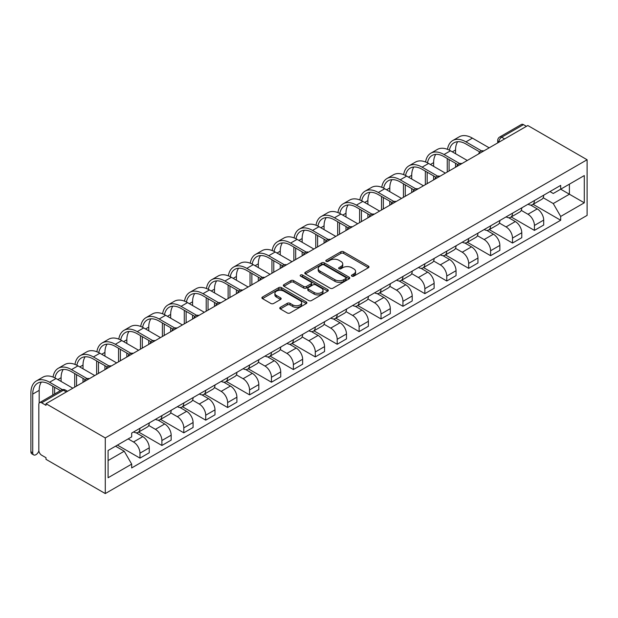 <?xml version="1.0" encoding="UTF-8"?>
<svg xmlns="http://www.w3.org/2000/svg" width="618" height="618" viewBox="0 0 618 618"><rect width="100%" height="100%" fill="white"/><g stroke="black" fill="none" stroke-linecap="round" stroke-linejoin="round"><path stroke-width="0.93" d="M351.851 276.153A1.367 0.788 0 0 0 353.782 276.153L368.428 267.694A1.947 1.128 0 0 0 369 266.899A1.947 1.128 0 0 0 368.428 266.103L343.608 251.773A1.947 1.128 0 0 0 340.85 251.773L326.204 260.232A1.367 0.788 0 0 0 325.802 260.788A1.367 0.788 0 0 0 326.204 261.344A1.367 0.788 0 0 0 328.135 261.344L330.027 260.255A6.242 3.6 0 0 1 338.849 260.255L340.92 261.445A6.242 3.6 0 0 1 342.751 263.994A6.242 3.6 0 0 1 340.92 266.543L339.027 267.633A1.367 0.788 0 0 0 338.625 268.197A1.367 0.788 0 0 0 339.027 268.753A1.367 0.788 0 0 0 340.958 268.753L342.851 267.656A6.242 3.6 0 0 1 351.673 267.656L353.743 268.853A6.242 3.6 0 0 1 355.574 271.395A6.242 3.6 0 0 1 353.743 273.944L351.851 275.041A1.367 0.788 0 0 0 351.449 275.597A1.367 0.788 0 0 0 351.851 276.153L351.851 275.041M280.325 307.339A1.947 1.128 0 0 0 279.753 308.135A1.947 1.128 0 0 0 280.325 308.93L287.285 312.955A1.947 1.128 0 0 0 290.043 312.955L306.312 303.562A1.947 1.128 0 0 0 306.883 302.766A1.947 1.128 0 0 0 306.312 301.963L281.491 287.64A1.947 1.128 0 0 0 278.733 287.64L262.465 297.034A1.947 1.128 0 0 0 261.893 297.83A1.947 1.128 0 0 0 262.465 298.625L270.877 303.477A1.947 1.128 0 0 0 273.635 303.477L280.595 299.46A1.947 1.128 0 0 0 281.167 298.664A1.947 1.128 0 0 0 280.595 297.868L276.424 295.458A5.214 3.013 0 0 1 274.902 293.326A5.214 3.013 0 0 1 278.115 290.545A5.214 3.013 0 0 1 283.801 291.202L300.139 300.634A5.214 3.013 0 0 1 301.669 302.766A5.214 3.013 0 0 1 298.448 305.547A5.214 3.013 0 0 1 292.762 304.89L290.043 303.322A1.947 1.128 0 0 0 287.285 303.322L280.325 307.339L280.325 308.93M105.276 437.93L46.002 403.701L527.818 125.524L587.1 159.753L105.276 437.93L105.276 493.566L587.1 215.388L587.1 159.753M330.166 288.197A1.947 1.128 0 0 0 332.924 288.197L349.193 278.803A1.947 1.128 0 0 0 349.765 278.007A1.947 1.128 0 0 0 349.193 277.212L324.373 262.882A1.947 1.128 0 0 0 321.615 262.882L305.346 272.275A1.947 1.128 0 0 0 304.774 273.071A1.947 1.128 0 0 0 305.346 273.867L330.166 288.197M301.136 276.447A1.367 0.788 0 0 1 302.519 276.64L302.519 275.018L327.756 289.587A1.947 1.128 0 0 1 328.328 290.383A1.947 1.128 0 0 1 327.756 291.178L311.48 300.572A1.947 1.128 0 0 1 308.722 300.572L283.909 286.242L283.909 284.651A1.947 1.128 0 0 0 283.338 285.446A1.947 1.128 0 0 0 283.909 286.242M283.909 284.651L290.869 280.634A1.947 1.128 0 0 1 293.627 280.634L303.693 286.443A1.947 1.128 0 0 0 306.451 286.443L311.07 283.778A1.947 1.128 0 0 0 311.642 282.982A1.947 1.128 0 0 0 311.07 282.187L300.587 276.138A1.367 0.788 0 0 1 300.194 275.574A1.367 0.788 0 0 1 301.036 274.848A1.367 0.788 0 0 1 302.519 275.018M46.002 403.701L46.002 405.323L41.645 402.812A3.971 2.294 -120 0 0 39.66 402.612A3.971 2.294 -120 0 0 38.834 404.435L38.834 450.337A3.971 2.294 -120 0 0 41.645 455.203L46.002 457.714L46.002 459.336L105.276 493.566M504.643 138.911L501.692 137.204A3.971 2.294 60 0 0 499.707 137.011L521.476 124.434A3.971 2.294 60 0 1 523.469 124.635L501.692 137.204A3.971 2.294 120 0 0 498.88 142.07L498.88 142.233M526.412 126.335L523.469 124.635M534.423 200.541A9.139 5.276 60 0 1 532.531 204.651L541.801 199.297A9.139 5.276 -120 0 0 543.693 195.195M521.268 210.383L527.957 214.253A9.139 5.276 60 0 1 534.423 225.446L543.693 220.093A9.139 5.276 -120 0 0 537.235 208.899L530.599 205.068M543.693 220.093L543.693 225.037L534.423 230.39L511.179 216.972M532.531 204.651A9.139 5.276 60 0 1 528.035 204.234M534.423 225.446L534.423 230.39M512.507 213.195A9.139 5.276 60 0 1 510.615 217.297L519.885 211.943A9.139 5.276 -120 0 0 521.777 207.841M489.271 229.626L512.507 243.044L521.777 237.691L521.777 232.739A9.139 5.276 -120 0 0 515.319 221.553L508.684 217.721M510.615 217.297A9.139 5.276 60 0 1 506.119 216.887M499.352 223.036L506.049 226.906A9.139 5.276 60 0 1 512.507 238.092L512.507 243.044M490.592 225.848A9.139 5.276 60 0 1 488.707 229.95L497.977 224.597A9.139 5.276 -120 0 0 499.869 220.495M467.355 242.279L490.599 255.697L499.869 250.344L499.869 245.392A9.139 5.276 -120 0 0 493.403 234.199L486.768 230.367M488.707 229.95A9.139 5.276 60 0 1 484.203 229.541M477.436 235.69L484.133 239.552A9.139 5.276 60 0 1 490.599 250.746L490.599 255.697M468.683 238.502A9.139 5.276 60 0 1 466.791 242.604L476.061 237.25A9.139 5.276 -120 0 0 477.953 233.148M445.439 254.925L468.683 268.343L477.953 262.99L477.953 258.046A9.139 5.276 -120 0 0 471.488 246.852L464.852 243.021M466.791 242.604A9.139 5.276 60 0 1 462.287 242.186M455.528 248.343L462.218 252.206A9.139 5.276 60 0 1 468.683 263.399L468.683 268.343M446.768 251.155A9.139 5.276 60 0 1 444.875 255.257L454.145 249.904A9.139 5.276 -120 0 0 456.038 245.802M423.531 267.579L446.768 280.997L456.038 275.643L456.038 270.699A9.139 5.276 -120 0 0 449.58 259.506L442.944 255.674M444.875 255.257A9.139 5.276 60 0 1 440.379 254.84M433.612 260.989L440.31 264.859A9.139 5.276 60 0 1 446.768 276.053L446.768 280.997M424.852 263.801A9.139 5.276 60 0 1 422.959 267.903L432.229 262.55A9.139 5.276 -120 0 0 434.122 258.448M401.615 280.232L424.852 293.65L434.122 288.297L434.122 283.345A9.139 5.276 -120 0 0 427.664 272.159L421.028 268.328M422.959 267.903A9.139 5.276 60 0 1 418.463 267.494M411.696 273.643L418.394 277.513A9.139 5.276 60 0 1 424.852 288.699L424.852 293.65M402.944 276.455A9.139 5.276 60 0 1 401.051 280.557L410.321 275.203A9.139 5.276 -120 0 0 412.214 271.101M379.699 292.886L402.944 306.304L412.214 300.951L412.214 295.999A9.139 5.276 -120 0 0 405.748 284.805L399.112 280.974M401.051 280.557A9.139 5.276 60 0 1 396.547 280.147M389.78 286.296L396.478 290.159A9.139 5.276 60 0 1 402.944 301.352L402.944 306.304M381.028 289.108A9.139 5.276 60 0 1 379.135 293.21L388.405 287.857A9.139 5.276 -120 0 0 390.298 283.755M357.783 305.531L381.028 318.95L390.298 313.596L390.298 308.652A9.139 5.276 -120 0 0 383.84 297.459L377.204 293.627M379.135 293.21A9.139 5.276 60 0 1 374.639 292.793M367.872 298.95L374.562 302.812A9.139 5.276 60 0 1 381.028 314.006L381.028 318.95M359.112 301.762A9.139 5.276 60 0 1 357.219 305.864L366.489 300.51A9.139 5.276 -120 0 0 368.382 296.408M335.875 318.185L359.112 331.603L368.382 326.25L368.382 321.306A9.139 5.276 -120 0 0 361.924 310.112L355.288 306.281M357.219 305.864A9.139 5.276 60 0 1 352.724 305.446M345.956 311.596L352.654 315.466A9.139 5.276 60 0 1 359.112 326.659L359.112 331.603M337.196 314.407A9.139 5.276 60 0 1 335.304 318.509L344.581 313.156A9.139 5.276 -120 0 0 346.474 309.054M313.959 330.839L337.196 344.257L346.474 338.903L346.474 333.959A9.139 5.276 -120 0 0 340.008 322.766L333.372 318.934M335.304 318.509A9.139 5.276 60 0 1 330.808 318.1M324.041 324.249L330.738 328.119A9.139 5.276 60 0 1 337.196 339.305L337.196 344.257M315.288 327.061A9.139 5.276 60 0 1 313.396 331.163L322.666 325.81A9.139 5.276 -120 0 0 324.558 321.708M292.044 343.492L315.288 356.91L324.558 351.557L324.558 346.605A9.139 5.276 -120 0 0 318.092 335.419L311.457 331.588M313.396 331.163A9.139 5.276 60 0 1 308.892 330.754M302.125 336.903L308.822 340.765A9.139 5.276 60 0 1 315.288 351.959L315.288 356.91M293.372 339.715A9.139 5.276 60 0 1 291.48 343.817L300.75 338.463A9.139 5.276 -120 0 0 302.642 334.361M270.128 356.138L293.372 369.556L302.642 364.203L302.642 359.259A9.139 5.276 -120 0 0 296.184 348.065L289.548 344.234M291.48 343.817A9.139 5.276 60 0 1 286.984 343.407M280.217 349.556L286.914 353.419A9.139 5.276 60 0 1 293.372 364.612L293.372 369.556M271.456 352.368A9.139 5.276 60 0 1 269.564 356.47L278.834 351.117A9.139 5.276 -120 0 0 280.726 347.015M248.22 368.791L271.456 382.21L280.726 376.856L280.726 371.912A9.139 5.276 -120 0 0 274.268 360.719L267.633 356.887M269.564 356.47A9.139 5.276 60 0 1 265.068 356.053M258.301 362.202L264.998 366.072A9.139 5.276 60 0 1 271.456 377.266L271.456 382.21M249.548 365.014A9.139 5.276 60 0 1 247.656 369.116L256.926 363.77A9.139 5.276 -120 0 0 258.818 359.668M226.304 381.445L249.548 394.863L258.818 389.51L258.818 384.566A9.139 5.276 -120 0 0 252.353 373.372L245.717 369.541M247.656 369.116A9.139 5.276 60 0 1 243.152 368.707M236.385 374.856L243.083 378.726A9.139 5.276 60 0 1 249.548 389.919L249.548 394.863M227.633 377.668A9.139 5.276 60 0 1 225.74 381.769L235.01 376.416A9.139 5.276 -120 0 0 236.903 372.314M204.388 394.099L227.633 407.517L236.903 402.163L236.903 397.212A9.139 5.276 -120 0 0 230.444 386.026L223.809 382.194M225.74 381.769A9.139 5.276 60 0 1 221.244 381.36M214.477 387.509L221.167 391.372A9.139 5.276 60 0 1 227.633 402.565L227.633 407.517M205.717 390.321A9.139 5.276 60 0 1 203.824 394.423L213.094 389.07A9.139 5.276 -120 0 0 214.987 384.968M182.48 406.752L205.717 420.163L214.987 414.817L214.987 409.865A9.139 5.276 -120 0 0 208.529 398.672L201.893 394.84M203.824 394.423A9.139 5.276 60 0 1 199.328 394.014M192.561 400.163L199.259 404.025A9.139 5.276 60 0 1 205.717 415.219L205.717 420.163M183.801 402.975A9.139 5.276 60 0 1 181.908 407.077L191.186 401.723A9.139 5.276 -120 0 0 193.079 397.621M160.564 419.398L183.801 432.816L193.079 427.463L193.079 422.519A9.139 5.276 -120 0 0 186.613 411.325L179.977 407.494M181.908 407.077A9.139 5.276 60 0 1 177.412 406.659M170.645 412.816L177.343 416.679A9.139 5.276 60 0 1 183.801 427.872L183.801 432.816M161.893 415.628A9.139 5.276 60 0 1 160 419.73L169.27 414.377A9.139 5.276 -120 0 0 171.163 410.275M138.648 432.052L161.893 445.47L171.163 440.116L171.163 435.172A9.139 5.276 -120 0 0 164.697 423.979L158.061 420.147M160 419.73A9.139 5.276 60 0 1 155.497 419.313M148.729 425.462L155.427 429.332A9.139 5.276 60 0 1 161.893 440.526L161.893 445.47M139.977 428.274A9.139 5.276 60 0 1 138.084 432.376L147.354 427.023A9.139 5.276 -120 0 0 149.247 422.921M117.428 445.107L139.977 458.123L149.247 452.77L149.247 447.818A9.139 5.276 -120 0 0 142.789 436.632L136.153 432.801M138.084 432.376A9.139 5.276 60 0 1 133.588 431.967M128.173 438.904L133.511 441.986A9.139 5.276 60 0 1 139.977 453.172L139.977 458.123M549.943 191.58L553.249 193.488L584.288 175.566L569.402 184.164L569.402 194.222L553.249 203.546L543.176 197.737M108.088 460.557L124.241 451.225L131.688 464.126L108.088 477.745L108.088 450.499L131.688 436.872L131.688 433.063L560.688 185.377L560.688 189.193L584.288 202.812L560.688 216.439L553.249 203.546M584.288 175.566L584.288 202.812M131.688 464.126L131.688 467.934L560.688 220.255L560.688 216.439M124.241 451.225L115.535 446.196M533.095 204.319L560.688 220.255M352.391 276.346L353.743 275.566A6.242 3.6 0 0 0 355.574 273.017L355.574 271.395M342.751 263.994L342.751 265.616A6.242 3.6 0 0 1 340.92 268.166L339.568 268.946M368.405 267.71L343.608 253.395A1.947 1.128 0 0 0 340.85 253.395L326.744 261.538M349.17 278.818L324.373 264.504A1.947 1.128 0 0 0 321.615 264.504L305.377 273.882M345.748 278.563A1.367 0.788 0 0 0 346.15 278.007A1.367 0.788 0 0 0 345.748 277.451L323.963 264.867A1.367 0.788 0 0 0 322.032 264.867L320.031 266.026A6.242 3.6 0 0 0 318.2 268.575A6.242 3.6 0 0 0 320.031 271.117L334.925 279.715A6.242 3.6 0 0 0 343.747 279.715L345.748 278.563L345.748 280.186A1.367 0.788 0 0 0 346.15 279.63L346.15 278.007M318.2 268.575L318.2 270.197A6.242 3.6 0 0 0 320.031 272.739L320.031 271.117M345.748 280.186L343.747 281.337A6.242 3.6 0 0 1 334.925 281.337L320.031 272.739M283.932 286.258L290.869 282.256L290.869 280.634M311.642 282.982L311.642 284.604A1.947 1.128 0 0 1 311.07 285.4L306.451 288.065A1.947 1.128 0 0 1 303.693 288.065L293.627 282.256A1.947 1.128 0 0 0 290.869 282.256M302.519 276.64L327.725 291.194M314.137 292.476A5.214 3.013 0 0 0 319.823 293.125A5.214 3.013 0 0 0 323.044 290.344A5.214 3.013 0 0 0 321.514 288.212L315.759 284.89A1.947 1.128 0 0 0 313.002 284.89L308.382 287.555A1.947 1.128 0 0 0 307.81 288.351A1.947 1.128 0 0 0 308.382 289.147L314.137 292.476L314.137 294.098A5.214 3.013 0 0 0 319.823 294.747A5.214 3.013 0 0 0 323.044 291.966L323.044 290.344M307.81 288.351L307.81 289.973A1.947 1.128 0 0 0 308.382 290.769L308.382 289.147M314.137 294.098L308.382 290.769M301.669 302.766L301.669 304.388A5.214 3.013 0 0 1 298.448 307.169A5.214 3.013 0 0 1 292.762 306.513L290.043 304.944A1.947 1.128 0 0 0 287.285 304.944L280.348 308.946M274.902 293.326L274.902 294.948A5.214 3.013 0 0 0 276.424 297.08L276.424 295.458M280.572 299.475L276.424 297.08M306.289 303.577L281.491 289.263A1.947 1.128 0 0 0 278.733 289.263L262.495 298.641M449.394 150.189A23.839 13.766 60 0 1 454.021 142.797A23.839 13.766 60 0 1 465.941 143.979L479.746 151.943M489.193 147.826L472.407 138.138A26.419 15.257 -120 0 0 459.197 136.825L452.731 140.556A26.419 15.257 -120 0 0 447.502 149.34M481.561 150.885L465.941 141.87A26.419 15.257 -120 0 0 452.731 140.556M447.262 158.494L447.262 172.036M449.085 170.985L449.085 159.544M455.551 167.254L455.551 163.276M455.551 153.712L455.551 149.981A23.839 13.766 60 0 1 457.699 141.707M427.478 162.843A23.839 13.766 60 0 1 432.113 155.45A23.839 13.766 60 0 1 444.025 156.632L457.83 164.597M467.278 160.479L450.491 150.792A26.419 15.257 -120 0 0 437.281 149.479L430.816 153.21A26.419 15.257 -120 0 0 425.586 161.993M459.645 163.538L444.025 154.523A26.419 15.257 -120 0 0 430.816 153.21M425.346 171.147L425.346 184.689M427.169 183.639L427.169 172.198M433.635 179.908L433.635 175.929M433.635 166.358L433.635 162.627A23.839 13.766 60 0 1 435.79 154.353M405.562 175.497A23.839 13.766 60 0 1 410.197 168.096A23.839 13.766 60 0 1 422.117 169.278L435.922 177.25M445.362 173.133L428.575 163.438A26.419 15.257 -120 0 0 415.366 162.132L408.907 165.863A26.419 15.257 -120 0 0 403.67 174.647M437.729 176.192L422.117 167.169A26.419 15.257 -120 0 0 408.907 165.863M403.43 183.801L403.43 197.343M405.261 196.285L405.261 184.852M411.719 192.553L411.719 188.583M411.719 179.011L411.719 175.28A23.839 13.766 60 0 1 413.875 167.007M383.654 188.15A23.839 13.766 60 0 1 388.282 180.75A23.839 13.766 60 0 1 400.201 181.931L414.006 189.904M423.446 185.786L406.667 176.091A26.419 15.257 -120 0 0 393.45 174.786L386.992 178.517A26.419 15.257 -120 0 0 381.762 187.293M415.821 188.838L400.201 179.823A26.419 15.257 -120 0 0 386.992 178.517M381.522 196.447L381.522 209.996M383.345 208.938L383.345 197.505M389.803 205.207L389.803 201.236M389.803 191.665L389.803 187.934A23.839 13.766 60 0 1 391.959 179.66M361.739 200.796A23.839 13.766 60 0 1 366.366 193.403A23.839 13.766 60 0 1 378.286 194.585L392.09 202.549M401.538 198.432L384.751 188.745A26.419 15.257 -120 0 0 371.542 187.439L365.076 191.163A26.419 15.257 -120 0 0 359.846 199.946M393.905 201.491L378.286 192.476A26.419 15.257 -120 0 0 365.076 191.163M359.606 209.1L359.606 222.642M361.43 221.592L361.43 210.159M367.895 217.86L367.895 213.882M367.895 204.319L367.895 200.587A23.839 13.766 60 0 1 370.043 192.314M339.823 213.449A23.839 13.766 60 0 1 344.458 206.057A23.839 13.766 60 0 1 356.377 207.239L370.174 215.203M379.622 211.086L362.836 201.398A26.419 15.257 -120 0 0 349.626 200.085L343.16 203.816A26.419 15.257 -120 0 0 337.93 212.6M371.99 214.145L356.377 205.13A26.419 15.257 -120 0 0 343.16 203.816M337.691 221.754L337.691 235.296M339.514 234.245L339.514 222.804M345.98 230.514L345.98 226.536M345.98 216.964L345.98 213.241A23.839 13.766 60 0 1 348.135 204.96M317.907 226.103A23.839 13.766 60 0 1 322.542 218.71A23.839 13.766 60 0 1 334.462 219.884L348.266 227.857M357.706 223.739L340.92 214.044A26.419 15.257 -120 0 0 327.71 212.739L321.252 216.47A26.419 15.257 -120 0 0 316.022 225.253M350.082 226.798L334.462 217.775A26.419 15.257 -120 0 0 321.252 216.47M315.775 234.407L315.775 247.949M317.606 246.891L317.606 235.458M324.064 243.16L324.064 239.189M324.064 229.618L324.064 225.887A23.839 13.766 60 0 1 326.219 217.613M295.999 238.757A23.839 13.766 60 0 1 300.626 231.356A23.839 13.766 60 0 1 312.546 232.538L326.35 240.51M335.798 236.393L319.012 226.698A26.419 15.257 -120 0 0 305.802 225.392L299.336 229.124A26.419 15.257 -120 0 0 294.106 237.907M328.166 239.444L312.546 230.429A26.419 15.257 -120 0 0 299.336 229.124M293.867 247.053L293.867 260.603M295.69 259.545L295.69 248.112M302.156 255.813L302.156 251.843M302.156 242.271L302.156 238.54A23.839 13.766 60 0 1 304.303 230.267M274.083 251.402A23.839 13.766 60 0 1 278.71 244.01A23.839 13.766 60 0 1 290.63 245.191L304.435 253.164M313.882 249.046L297.096 239.351A26.419 15.257 -120 0 0 283.886 238.046L277.42 241.777A26.419 15.257 -120 0 0 272.19 250.553M306.25 252.098L290.63 243.083A26.419 15.257 -120 0 0 277.42 241.777M271.951 259.707L271.951 273.249M273.774 272.198L273.774 260.765M280.24 268.467L280.24 264.496M280.24 254.925L280.24 251.194A23.839 13.766 60 0 1 282.387 242.92M252.167 264.056A23.839 13.766 60 0 1 256.802 256.663A23.839 13.766 60 0 1 268.722 257.845L282.526 265.81M291.966 261.692L275.18 252.005A26.419 15.257 -120 0 0 261.97 250.692L255.512 254.423A26.419 15.257 -120 0 0 250.275 263.206M284.334 264.751L268.722 255.736A26.419 15.257 -120 0 0 255.512 254.423M250.035 272.36L250.035 285.902M251.866 284.852L251.866 273.411M258.324 281.12L258.324 277.142M258.324 267.571L258.324 263.847A23.839 13.766 60 0 1 260.479 255.566M230.259 276.709A23.839 13.766 60 0 1 234.886 269.317A23.839 13.766 60 0 1 246.806 270.491L260.611 278.463M270.051 274.346L253.264 264.659A26.419 15.257 -120 0 0 240.054 263.345L233.596 267.076A26.419 15.257 -120 0 0 228.366 275.86M262.426 277.405L246.806 268.382A26.419 15.257 -120 0 0 233.596 267.076M228.119 285.014L228.119 298.556M229.95 297.497L229.95 286.064M236.408 293.766L236.408 289.796M236.408 280.224L236.408 276.493A23.839 13.766 60 0 1 238.563 268.22M208.343 289.363A23.839 13.766 60 0 1 212.971 281.962A23.839 13.766 60 0 1 224.89 283.144L238.695 291.117M248.142 286.999L231.356 277.304A26.419 15.257 -120 0 0 218.146 275.999L211.68 279.73A26.419 15.257 -120 0 0 206.451 288.513M240.51 290.051L224.89 281.036A26.419 15.257 -120 0 0 211.68 279.73M206.211 297.66L206.211 311.209M208.034 310.151L208.034 298.718M214.5 306.42L214.5 302.449M214.5 292.878L214.5 289.147A23.839 13.766 60 0 1 216.648 280.873M186.427 302.017A23.839 13.766 60 0 1 191.062 294.616A23.839 13.766 60 0 1 202.982 295.798L216.779 303.77M226.227 299.653L209.44 289.958A26.419 15.257 -120 0 0 196.23 288.652L189.765 292.384A26.419 15.257 -120 0 0 184.535 301.159M218.594 302.704L202.982 293.689A26.419 15.257 -120 0 0 189.765 292.384M184.295 310.313L184.295 323.855M186.118 322.805L186.118 311.372M192.584 319.073L192.584 315.103M192.584 305.531L192.584 301.8A23.839 13.766 60 0 1 194.74 293.527M164.512 314.662A23.839 13.766 60 0 1 169.147 307.27A23.839 13.766 60 0 1 181.066 308.452L194.871 316.416M204.311 312.299L187.524 302.611A26.419 15.257 -120 0 0 174.315 301.298L167.857 305.029A26.419 15.257 -120 0 0 162.627 313.813M196.686 315.358L181.066 306.343A26.419 15.257 -120 0 0 167.857 305.029M162.379 322.967L162.379 336.509M164.21 335.458L164.21 324.017M170.668 331.727L170.668 327.749M170.668 318.185L170.668 314.454A23.839 13.766 60 0 1 172.824 306.173M142.603 327.316A23.839 13.766 60 0 1 147.231 319.923A23.839 13.766 60 0 1 159.15 321.097L172.955 329.07M182.403 324.952L165.616 315.265A26.419 15.257 -120 0 0 152.399 313.952L145.941 317.683A26.419 15.257 -120 0 0 140.711 326.466M174.77 328.011L159.15 318.996A26.419 15.257 -120 0 0 145.941 317.683M140.471 335.62L140.471 349.162M142.294 348.104L142.294 336.671M148.753 344.38L148.753 340.402M148.753 330.831L148.753 327.1A23.839 13.766 60 0 1 150.908 318.826M120.688 339.97A23.839 13.766 60 0 1 125.315 332.569A23.839 13.766 60 0 1 137.235 333.751L151.039 341.723M160.487 337.606L143.7 327.911A26.419 15.257 -120 0 0 130.491 326.605L124.025 330.336A26.419 15.257 -120 0 0 118.795 339.12M152.855 340.657L137.235 331.642A26.419 15.257 -120 0 0 124.025 330.336M118.556 348.266L118.556 361.816M120.379 360.757L120.379 349.325M126.844 357.026L126.844 353.056M126.844 343.484L126.844 339.753A23.839 13.766 60 0 1 128.992 331.48M98.772 352.623A23.839 13.766 60 0 1 103.407 345.223A23.839 13.766 60 0 1 115.327 346.404L129.131 354.377M138.571 350.259L121.785 340.564A26.419 15.257 -120 0 0 108.575 339.259L102.117 342.99A26.419 15.257 -120 0 0 96.879 351.766M130.939 353.311L115.327 344.296A26.419 15.257 -120 0 0 102.117 342.99M96.64 360.92L96.64 374.462M98.471 373.411L98.471 361.978M104.929 369.68L104.929 365.709M104.929 356.138L104.929 352.407A23.839 13.766 60 0 1 107.084 344.133M76.856 365.269A23.839 13.766 60 0 1 81.491 357.876A23.839 13.766 60 0 1 93.411 359.058L107.215 367.022M116.655 362.905L99.869 353.218A26.419 15.257 -120 0 0 86.659 351.905L80.201 355.636A26.419 15.257 -120 0 0 74.971 364.419M109.031 365.964L93.411 356.949A26.419 15.257 -120 0 0 80.201 355.636M74.724 373.573L74.724 387.115M76.555 386.065L76.555 374.624M83.013 382.333L83.013 378.355M83.013 368.791L83.013 365.06A23.839 13.766 60 0 1 85.168 356.787M54.948 377.922A23.839 13.766 60 0 1 59.575 370.53A23.839 13.766 60 0 1 71.495 371.712L85.299 379.676M94.747 375.559L77.961 365.871A26.419 15.257 -120 0 0 64.751 364.558L58.285 368.289A26.419 15.257 -120 0 0 53.055 377.073M87.115 378.618L71.495 369.603A26.419 15.257 -120 0 0 58.285 368.289M52.816 386.227L52.816 395.018M54.639 393.967L54.639 387.277M61.105 381.437L61.105 377.706A23.839 13.766 60 0 1 63.252 369.433M33.673 454.902L31.85 453.844A4.565 2.634 -60 0 1 30.9 451.758L32.723 452.809A4.565 2.634 120 0 0 33.673 454.902A4.565 2.634 120 0 0 38.872 450.87M32.723 452.809L32.723 394.091A23.839 13.766 60 0 1 37.667 383.175A23.839 13.766 60 0 1 49.579 384.357L60.433 390.622M72.831 388.212L56.045 378.517A26.419 15.257 -120 0 0 42.835 377.212L36.369 380.943A26.419 15.257 -120 0 0 30.9 393.04L30.9 451.758M62.387 389.649L49.579 382.248A26.419 15.257 -120 0 0 36.369 380.943M39.189 403.067L39.189 390.36A23.839 13.766 60 0 1 41.344 382.086M499.027 142.155L498.88 142.07A3.971 2.294 0 0 1 497.722 140.448L497.722 142.905M161.893 440.526L171.163 435.172M183.801 427.872L193.079 422.519M205.717 415.219L214.987 409.865M227.633 402.565L236.903 397.212M249.548 389.919L258.818 384.566M271.456 377.266L280.726 371.912M293.372 364.612L302.642 359.259M315.288 351.959L324.558 346.605M337.196 339.305L346.474 333.959M359.112 326.659L368.382 321.306M381.028 314.006L390.298 308.652M402.944 301.352L412.214 295.999M424.852 288.699L434.122 283.345M446.768 276.053L456.038 270.699M468.683 263.399L477.953 258.046M490.599 250.746L499.869 245.392M512.507 238.092L521.777 232.739M139.977 453.172L149.247 447.818M133.511 441.986L142.789 436.632M155.427 429.332L164.697 423.979M177.343 416.679L186.613 411.325M199.259 404.025L208.529 398.672M221.167 391.372L230.444 386.026M243.083 378.726L252.353 373.372M264.998 366.072L274.268 360.719M286.914 353.419L296.184 348.065M308.822 340.765L318.092 335.419M330.738 328.119L340.008 322.766M352.654 315.466L361.924 310.112M374.562 302.812L383.84 297.459M396.478 290.159L405.748 284.805M418.394 277.513L427.664 272.159M440.31 264.859L449.58 259.506M462.218 252.206L471.488 246.852M484.133 239.552L493.403 234.199M506.049 226.906L515.319 221.553M527.957 214.253L537.235 208.899M483.469 151.132A3.971 2.294 120 0 0 481.708 152.144M461.553 163.785A3.971 2.294 120 0 0 459.8 164.797M439.637 176.439A3.971 2.294 120 0 0 437.884 177.451M417.722 189.093A3.971 2.294 120 0 0 415.968 190.105M395.814 201.738A3.971 2.294 120 0 0 394.06 202.75M373.898 214.392A3.971 2.294 120 0 0 372.144 215.404M351.982 227.045A3.971 2.294 120 0 0 350.228 228.057M330.074 239.699A3.971 2.294 120 0 0 328.312 240.711M308.158 252.345A3.971 2.294 120 0 0 306.404 253.365M286.242 264.998A3.971 2.294 120 0 0 284.489 266.01M264.326 277.652A3.971 2.294 120 0 0 262.573 278.664M242.418 290.305A3.971 2.294 120 0 0 240.665 291.317M220.502 302.951A3.971 2.294 120 0 0 218.749 303.971M198.587 315.605A3.971 2.294 120 0 0 196.833 316.617M176.671 328.258A3.971 2.294 120 0 0 174.917 329.27M154.763 340.912A3.971 2.294 120 0 0 153.009 341.924M132.847 353.566A3.971 2.294 120 0 0 131.093 354.577M110.931 366.211A3.971 2.294 120 0 0 109.177 367.223M89.023 378.865A3.971 2.294 120 0 0 87.262 379.877M66.365 391.943L63.422 390.236L41.645 402.812M67.532 391.271L65.408 390.043A3.971 2.294 120 0 0 63.422 390.236A3.971 2.294 60 0 0 61.429 390.043L39.66 402.612M353.743 275.566L353.743 273.944M339.027 268.753L339.027 267.633M340.92 268.166L340.92 266.543M326.204 261.344L326.204 260.232M340.85 253.395L340.85 251.773M343.608 253.395L343.608 251.773M368.428 267.694L368.428 266.103M305.346 273.867L305.346 272.275M321.615 264.504L321.615 262.882M324.373 264.504L324.373 262.882M349.193 278.803L349.193 277.212M334.925 281.337L334.925 279.715M343.747 281.337L343.747 279.715M293.627 282.256L293.627 280.634M303.693 288.065L303.693 286.443M306.451 288.065L306.451 286.443M311.07 285.4L311.07 283.778M327.756 291.178L327.756 289.587M287.285 304.944L287.285 303.322M290.043 304.944L290.043 303.322M292.762 306.513L292.762 304.89M280.595 299.46L280.595 297.868M262.465 298.625L262.465 297.034M278.733 289.263L278.733 287.64M281.491 289.263L281.491 287.64M306.312 303.562L306.312 301.963M465.941 141.87L472.407 138.138M452.314 151.843L455.551 149.981M444.025 154.523L450.491 150.792M430.406 164.496L433.635 162.627M422.117 167.169L428.575 163.438M408.49 177.15L411.719 175.28M400.201 179.823L406.667 176.091M386.574 189.796L389.803 187.934M378.286 192.476L384.751 188.745M364.659 202.449L367.895 200.587M356.377 205.13L362.836 201.398M342.751 215.103L345.98 213.241M334.462 217.775L340.92 214.044M320.835 227.756L324.064 225.887M312.546 230.429L319.012 226.698M298.919 240.402L302.156 238.54M290.63 243.083L297.096 239.351M277.011 253.056L280.24 251.194M268.722 255.736L275.18 252.005M255.095 265.709L258.324 263.847M246.806 268.382L253.264 264.659M233.179 278.363L236.408 276.493M224.89 281.036L231.356 277.304M211.263 291.016L214.5 289.147M202.982 293.689L209.44 289.958M189.355 303.662L192.584 301.8M181.066 306.343L187.524 302.611M167.439 316.316L170.668 314.454M159.15 318.996L165.616 315.265M145.524 328.969L148.753 327.1M137.235 331.642L143.7 327.911M123.615 341.623L126.844 339.753M115.327 344.296L121.785 340.564M101.7 354.269L104.929 352.407M93.411 356.949L99.869 353.218M79.784 366.922L83.013 365.06M71.495 369.603L77.961 365.871M57.868 379.576L61.105 377.706M49.579 382.248L56.045 378.517M32.723 394.091L39.189 390.36M483.801 150.939A3.971 3.971 0 0 0 478.703 153.882M461.885 163.592A3.971 3.971 0 0 0 456.795 166.536M439.977 176.246A3.971 3.971 0 0 0 434.879 179.189M418.062 188.892A3.971 3.971 0 0 0 412.963 191.835M396.146 201.545A3.971 3.971 0 0 0 391.047 204.488M374.238 214.199A3.971 3.971 0 0 0 369.139 217.142M352.322 226.852A3.971 3.971 0 0 0 347.223 229.796M330.406 239.498A3.971 3.971 0 0 0 325.307 242.441M308.49 252.152A3.971 3.971 0 0 0 303.399 255.095M286.582 264.805A3.971 3.971 0 0 0 281.484 267.748M264.666 277.459A3.971 3.971 0 0 0 259.568 280.402M242.75 290.112A3.971 3.971 0 0 0 237.652 293.056M220.842 302.758A3.971 3.971 0 0 0 215.744 305.701M198.926 315.412A3.971 3.971 0 0 0 193.828 318.355M177.011 328.065A3.971 3.971 0 0 0 171.912 331.009M155.095 340.719A3.971 3.971 0 0 0 149.996 343.662M133.187 353.365A3.971 3.971 0 0 0 128.088 356.308M111.271 366.018A3.971 3.971 0 0 0 106.172 368.961M89.355 378.672A3.971 3.971 0 0 0 84.257 381.615M65.408 390.043A3.971 3.971 0 0 0 61.429 390.043M499.707 137.011A3.971 3.971 0 0 0 497.722 140.448"/></g></svg>
